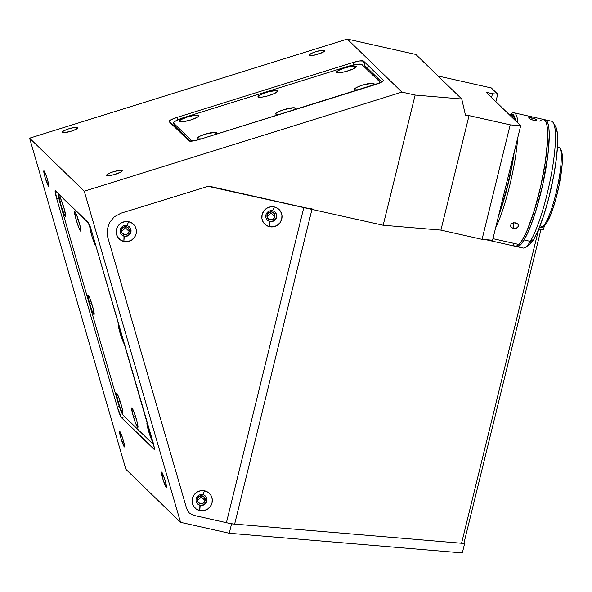 <?xml version="1.0" encoding="UTF-8"?>
<svg xmlns="http://www.w3.org/2000/svg" width="592" height="592" viewBox="0 0 592 592"><rect width="100%" height="100%" fill="white"/><g stroke="black" fill="none" stroke-linecap="round" stroke-linejoin="round"><path stroke-width="0.89" d="M77.789 127.569L77.789 127.569A8.125 1.502 163.8 0 1 77.878 127.709A8.125 1.502 163.8 0 1 70.899 131.298A8.125 1.502 163.8 0 1 62.36 132.386A8.125 1.502 163.8 0 1 62.271 132.245A8.125 1.502 163.8 0 1 69.249 128.656A8.125 1.502 163.8 0 1 77.789 127.569L76.398 129.123L71.306 131.172L64.343 132.645L62.271 132.105L63.751 130.832L68.842 128.782L74.659 127.428L77.789 127.569M324.616 50.572L324.616 50.572A8.125 1.502 163.8 0 1 324.697 50.705A8.125 1.502 163.8 0 1 317.726 54.294A8.125 1.502 163.8 0 1 309.187 55.382A8.125 1.502 163.8 0 1 309.098 55.241A8.125 1.502 163.8 0 1 316.076 51.652A8.125 1.502 163.8 0 1 324.616 50.572L323.225 52.118L316.602 54.619L311.17 55.641L309.098 55.1L311.592 53.317L315.669 51.778L321.486 50.431L324.616 50.572M122.144 170.6L122.144 170.6A8.125 1.502 163.8 0 1 122.233 170.733A8.125 1.502 163.8 0 1 115.262 174.322A8.125 1.502 163.8 0 1 106.715 175.41A8.125 1.502 163.8 0 1 106.634 175.269A8.125 1.502 163.8 0 1 113.605 171.687A8.125 1.502 163.8 0 1 122.144 170.6L120.761 172.146L114.138 174.647L108.706 175.669L106.627 175.128L109.12 173.345L113.198 171.806L119.014 170.459L122.144 170.6M124.32 446.871A8.125 0.836 72.7 0 1 121.071 438.724A8.125 0.836 72.7 0 1 119.673 431.45A8.125 0.836 72.7 0 1 119.858 431.538A8.125 0.836 72.7 0 1 123.106 439.678A8.125 0.836 72.7 0 1 124.505 446.96A8.125 0.836 72.7 0 1 124.32 446.871L120.857 438.006L119.665 431.45L120.923 433.492L123.321 440.396L124.535 445.465L124.32 446.871M166.211 487.505A8.125 0.836 72.7 0 1 162.963 479.365A8.125 0.836 72.7 0 1 161.564 472.083A8.125 0.836 72.7 0 1 161.757 472.172A8.125 0.836 72.7 0 1 165.005 480.312A8.125 0.836 72.7 0 1 166.404 487.593A8.125 0.836 72.7 0 1 166.211 487.505L163.207 480.164L161.557 472.083L163.281 475.265L165.212 481.03L166.433 486.106L166.211 487.505M48.529 186.236A8.125 0.836 72.7 0 1 45.281 178.088A8.125 0.836 72.7 0 1 43.882 170.814A8.125 0.836 72.7 0 1 44.067 170.903A8.125 0.836 72.7 0 1 47.316 179.043A8.125 0.836 72.7 0 1 48.714 186.325A8.125 0.836 72.7 0 1 48.529 186.236L45.066 177.371L43.867 170.814L45.591 173.989L47.53 179.761L48.744 184.83L48.529 186.236M121.293 230.584A4.063 3.966 134.1 0 0 125.016 227.454L129.204 231.516A4.063 3.966 -45.9 0 1 122.477 233.559A4.063 3.966 -45.9 0 1 124.224 226.795A4.063 3.966 -45.9 0 1 129.204 231.516L125.016 227.454A4.063 3.966 134.1 0 0 125.134 226.632M266.933 215.814A4.063 3.966 134.1 0 0 270.648 212.683L274.836 216.746A4.063 3.966 -45.9 0 1 268.117 218.788A4.063 3.966 -45.9 0 1 269.856 212.025A4.063 3.966 -45.9 0 1 274.836 216.746L270.648 212.683A4.063 3.966 134.1 0 0 270.766 211.862M197.203 499.692A4.063 3.966 134.1 0 0 200.925 496.562L205.113 500.625A4.063 3.966 -45.9 0 1 198.387 502.66A4.063 3.966 -45.9 0 1 200.133 495.904A4.063 3.966 -45.9 0 1 205.113 500.625L200.925 496.562A4.063 3.966 134.1 0 0 201.036 495.741M520.694 125.741L492.566 240.234L482.066 239.346L510.193 124.853L520.694 125.741L486.239 92.322L492.477 93.721L497.724 94.165L495.881 101.676L497.724 94.165L491.316 87.949L497.724 94.165L492.477 93.721L486.239 92.322L520.694 125.741L510.193 124.853L482.066 239.346L492.566 240.234L520.694 125.741M121.412 229.77L121.871 232.797L124.342 234.565L127.384 234.032L129.204 231.516L128.745 228.49L126.274 226.721L123.232 227.247L121.412 229.77M267.044 215L267.503 218.026L269.982 219.795L273.016 219.262L274.836 216.746L274.377 213.719L271.906 211.951L268.864 212.476L267.044 215M197.321 498.871L197.78 501.905L200.251 503.666L203.293 503.141L205.113 500.625L204.654 497.591L202.175 495.83L199.141 496.355L197.321 498.871M193.658 515.336L231.576 523.846L464.631 543.508L463.995 542.894L464.631 543.508L462.322 552.921L229.259 533.251L231.576 523.846L464.631 543.508L462.322 552.921L229.259 533.251L180.545 522.322L125.889 469.308L180.545 522.322L84.256 191.201L29.6 138.18L125.889 469.308L29.6 138.18L84.256 191.201L401.924 92.1L347.267 39.079L29.6 138.18L347.267 39.079L401.924 92.1L415.14 95.06L461.76 98.997L415.858 54.471L347.267 39.079L415.858 54.471L461.76 98.997L465.49 115.322L469.042 115.618L440.914 230.11L383.165 225.241L415.14 95.06L461.76 98.997L465.49 115.322L469.042 115.618L510.193 124.853L469.042 115.618L440.914 230.11L482.066 239.346L440.914 230.11L383.165 225.241L415.14 95.06L401.924 92.1L84.256 191.201L180.545 522.322L229.259 533.251L231.576 523.846L193.658 515.336L189.292 513.027L186.717 508.809L107.781 237.37L107.093 233.67L107.145 229.896L109.424 222.673L114.263 216.813L120.946 213.201L208.206 186.317L383.165 225.241L208.206 186.317L120.946 213.201L114.263 216.813L109.424 222.673L107.145 229.896L107.093 233.67L107.781 237.37L186.717 508.809L189.292 513.027L193.658 515.336L226.41 522.684L303.837 207.437L210.7 186.539M154.349 449.15L121.464 417.708L124.727 416.694L121.464 417.708A9.746 0.999 72.7 0 1 117.312 407.081L56.677 198.572A9.746 0.999 72.7 0 1 55.256 190.698A9.746 0.999 72.7 0 1 55.485 190.802L88.016 222.355A9.746 0.999 72.7 0 1 92.167 232.989L152.795 441.499A9.746 0.999 72.7 0 1 154.223 449.372A9.746 0.999 72.7 0 1 153.994 449.261L154.349 449.15M58.786 197.913L56.677 198.572L58.786 197.913M119.31 406.452L117.312 407.081L119.31 406.452M121.464 417.708L117.312 407.081L56.677 198.572L55.248 190.698L88.016 222.355L92.167 232.989L154.26 447.582L153.994 449.261L121.464 417.708M363.562 61.102L364.975 65.964L363.562 61.102L383.283 80.223A9.746 1.798 163.8 0 1 383.387 80.386A9.746 1.798 163.8 0 1 375.506 84.545L199.637 139.409A9.746 1.798 163.8 0 1 188.907 140.859L169.186 121.737A9.746 1.798 163.8 0 1 169.083 121.575A9.746 1.798 163.8 0 1 176.964 117.416L352.832 62.552A9.746 1.798 163.8 0 1 363.562 61.102L383.283 80.223L383.142 80.993L380.397 82.695L199.637 139.409L192.659 141.029L188.907 140.859L169.075 121.404L170.851 119.88L176.964 117.416L177.689 119.902L176.964 117.416L352.832 62.552L353.52 64.928L352.832 62.552L359.81 60.932L363.562 61.102M312.08 208.858A12.994 1.413 -166.2 0 1 303.837 207.437L226.41 522.684A12.994 1.413 13.8 0 0 234.647 524.105L311.984 209.265L234.647 524.105L461.56 543.249L538.69 229.215L543.456 229.615L538.676 229.215L461.56 543.249A12.994 1.413 13.8 0 0 463.965 543.019L540.999 229.407M544.403 225.767L543.456 229.615L544.403 225.767M438.05 75.998L491.316 87.949L438.05 75.998M491.552 97.48L492.477 93.721L491.552 97.48M124.483 344.122A10.234 1.051 72.7 0 1 120.006 332.867L121.16 332.711L120.006 332.867A10.234 1.051 72.7 0 1 118.629 324.623A10.234 1.051 72.7 0 1 118.881 324.86M89.451 303.23L91.531 302.941L89.451 303.23A10.234 1.051 72.7 0 1 88.075 294.979A10.234 1.051 72.7 0 1 92.552 306.242A10.234 1.051 72.7 0 1 94.135 314.419A10.234 1.051 72.7 0 1 89.451 303.23L87.816 295.23L88.548 295.556L90.117 298.967L93.514 309.823L94.061 314.5L91.893 310.497L89.451 303.23M117.986 401.346L120.065 401.065L117.986 401.346A10.234 1.051 72.7 0 1 116.609 393.103A10.234 1.051 72.7 0 1 121.086 404.358A10.234 1.051 72.7 0 1 122.67 412.543A10.234 1.051 72.7 0 1 117.986 401.346L116.35 393.354L117.083 393.673L118.644 397.091L122.048 407.94L122.596 412.624L120.42 408.621L117.986 401.346M133.259 416.169L135.346 415.887L133.259 416.169A10.234 1.051 72.7 0 1 131.89 407.925A10.234 1.051 72.7 0 1 136.367 419.18A10.234 1.051 72.7 0 1 137.951 427.357A10.234 1.051 72.7 0 1 133.259 416.169L131.624 408.177L132.364 408.495L133.925 411.906L136.885 421.038L137.869 427.439L135.701 423.443L133.259 416.169M153.01 442.239A10.234 1.051 72.7 0 1 148.54 430.991L149.695 430.835L148.54 430.991A10.234 1.051 72.7 0 1 147.164 422.747A10.234 1.051 72.7 0 1 147.415 422.984M95.948 245.998A10.234 1.051 72.7 0 1 91.471 234.743L92.633 234.587L91.471 234.743A10.234 1.051 72.7 0 1 89.999 226.477L90.221 226.595M76.198 219.928L78.277 219.639L76.198 219.928A10.234 1.051 72.7 0 1 74.821 211.677A10.234 1.051 72.7 0 1 79.298 222.94A10.234 1.051 72.7 0 1 80.882 231.117A10.234 1.051 72.7 0 1 76.198 219.928L74.562 211.929L75.295 212.254L76.856 215.666L80.26 226.521L80.808 231.198L78.64 227.195L76.198 219.928M60.917 205.106L63.004 204.825L60.917 205.106A10.234 1.051 72.7 0 1 59.54 196.862A10.234 1.051 72.7 0 1 64.025 208.118A10.234 1.051 72.7 0 1 65.608 216.295A10.234 1.051 72.7 0 1 60.917 205.106L59.281 197.114L60.014 197.432L61.583 200.843L64.543 209.975L65.527 216.376L63.943 213.808L60.917 205.106M153.661 444.762L123.099 415.118A12.994 1.339 72.7 0 1 117.564 400.939L120.664 410.175L123.099 415.118L153.661 444.762A12.994 1.339 72.7 0 1 153.661 444.762L153.979 444.895M88.482 223.036L58.904 194.346L58.423 194.546L58.556 196.588L60.495 204.699A12.994 1.339 72.7 0 1 58.601 194.206A12.994 1.339 72.7 0 1 58.904 194.346L59.074 194.294M66.008 201.014A5.52 0.57 72.7 0 1 66.178 201.406A5.52 0.57 -107.3 0 0 66.008 201.014M81.282 215.828A5.52 0.57 72.7 0 1 81.459 216.221A5.52 0.57 -107.3 0 0 81.282 215.828M60.495 204.699L117.564 400.939L60.495 204.699M124.616 344.137L122.448 340.141L120.006 332.867L118.474 326.481L118.37 324.875L119.11 325.193M153.15 442.261L150.982 438.258L148.54 430.991L147.008 424.597L146.905 422.991L147.645 423.317M96.082 246.02L94.498 243.445L92.056 236.659L90.176 229.629L89.969 226.484M179.413 121.486L183.357 121.663L190.683 119.961L197.099 117.371L198.705 116.232L198.853 115.418A10.234 1.887 163.8 0 1 198.882 115.988A10.234 1.887 163.8 0 1 189.662 120.265A10.234 1.887 163.8 0 1 179.576 121.604A10.234 1.887 163.8 0 1 179.413 121.486A10.234 1.887 163.8 0 1 187.583 116.95A10.234 1.887 163.8 0 1 198.853 115.418L194.909 115.248L187.583 116.95L181.159 119.532L179.561 120.679L179.413 121.486M198.142 116.72L198.853 115.418L198.142 116.72M258.09 96.94L258.482 97.147L258.09 96.94A10.234 1.887 163.8 0 1 266.259 92.404A10.234 1.887 163.8 0 1 277.53 90.879A10.234 1.887 163.8 0 1 277.559 91.442A10.234 1.887 163.8 0 1 268.339 95.726A10.234 1.887 163.8 0 1 258.253 97.058A10.234 1.887 163.8 0 1 258.09 96.94L262.034 97.118L267.436 95.978L274.496 93.477L277.641 91.227L276.819 92.174L277.53 90.879L276.19 90.532L268.183 91.841L259.836 94.986L258.238 96.133L258.09 96.94M336.767 72.394L337.159 72.601L336.767 72.394A10.234 1.887 163.8 0 1 344.929 67.858A10.234 1.887 163.8 0 1 356.206 66.334A10.234 1.887 163.8 0 1 356.236 66.896A10.234 1.887 163.8 0 1 347.016 71.181A10.234 1.887 163.8 0 1 336.929 72.513A10.234 1.887 163.8 0 1 336.767 72.394L340.711 72.572L346.113 71.432L353.172 68.931L356.317 66.681L355.496 67.629L356.206 66.334L355.711 66.097L352.262 66.156L344.929 67.858L338.513 70.441L336.915 71.588L336.767 72.394M197.158 138.698L197.55 138.905L197.158 138.698A10.234 1.887 163.8 0 1 205.32 134.155A10.234 1.887 163.8 0 1 216.598 132.63A10.234 1.887 163.8 0 1 216.628 133.2A10.234 1.887 163.8 0 1 214.496 134.776L216.709 132.985L215.888 133.933L216.598 132.63L215.259 132.29L205.32 134.155L200.185 136.093L197.306 137.892L197.04 138.343L197.647 138.928L201.576 138.802A10.234 1.887 163.8 0 1 197.321 138.809A10.234 1.887 163.8 0 1 197.158 138.698M275.835 114.152L276.227 114.36L275.835 114.152A10.234 1.887 163.8 0 1 283.997 109.616A10.234 1.887 163.8 0 1 295.267 108.084A10.234 1.887 163.8 0 1 295.304 108.654A10.234 1.887 163.8 0 1 293.173 110.23L295.386 108.44L294.564 109.387L295.267 108.084L293.935 107.744L283.997 109.616L278.862 111.555L275.976 113.346L275.717 113.797L276.323 114.389L280.253 114.256A10.234 1.887 163.8 0 1 275.998 114.263A10.234 1.887 163.8 0 1 275.835 114.152M354.512 89.607L354.904 89.814L354.512 89.607A10.234 1.887 163.8 0 1 362.674 85.07A10.234 1.887 163.8 0 1 373.944 83.546A10.234 1.887 163.8 0 1 373.981 84.108A10.234 1.887 163.8 0 1 371.85 85.685L374.063 83.894L373.241 84.841L373.944 83.546L372.612 83.198L362.674 85.07L357.538 87.009L354.652 88.8L354.512 89.607L355 89.843L358.93 89.718A10.234 1.887 163.8 0 1 354.675 89.725A10.234 1.887 163.8 0 1 354.512 89.607M365.146 65.941L363.562 66.156L365.146 65.941L381.729 82.022M173.567 123.047A12.994 2.398 163.8 0 1 184.075 117.505L175.928 120.783L173.893 122.241L173.708 123.269A12.994 2.398 163.8 0 1 173.567 123.047L174.462 126.111A12.994 2.398 -16.2 0 0 174.596 126.333L173.708 123.269L191.453 140.474L193.384 140.926A12.994 2.398 163.8 0 1 191.453 140.474L173.708 123.269L174.596 126.333L189.899 141.17L174.448 125.889M361.912 64.55L356.902 64.328L347.6 66.489L184.075 117.505L347.6 66.489A12.994 2.398 163.8 0 1 361.912 64.55L379.657 81.763A12.994 2.398 163.8 0 1 379.79 81.985A12.994 2.398 163.8 0 1 378.784 83.391M174.063 124.749L172.938 125.378M379.657 81.763L378.673 83.472M197.506 503.844A5.52 5.402 134.1 0 0 199.904 505.08L200.177 505.346A5.52 5.402 -45.9 0 1 196.729 497.443A5.52 5.402 -45.9 0 1 205.335 496.044A5.52 5.402 -45.9 0 1 200.177 505.346A5.52 5.402 134.1 0 0 206.786 501.202A5.52 5.402 134.1 0 0 202.797 494.675L204.625 490.82A10.234 10.005 -45.9 0 1 212.025 502.904A10.234 10.005 -45.9 0 1 199.77 510.585L199.904 505.08A5.52 5.402 134.1 0 0 205.195 495.918M121.597 234.735A5.52 5.402 134.1 0 0 124.002 235.971L124.268 236.238A5.52 5.402 -45.9 0 1 120.82 228.334A5.52 5.402 -45.9 0 1 129.426 226.936A5.52 5.402 -45.9 0 1 124.268 236.238A5.52 5.402 134.1 0 0 130.876 232.094A5.52 5.402 134.1 0 0 126.888 225.574L128.723 221.719A10.234 10.005 -45.9 0 1 136.116 233.803A10.234 10.005 -45.9 0 1 123.869 241.477L124.002 235.971A5.52 5.402 134.1 0 0 129.285 226.81M267.236 219.965A5.52 5.402 134.1 0 0 269.634 221.201L269.9 221.467A5.52 5.402 -45.9 0 1 266.452 213.564A5.52 5.402 -45.9 0 1 275.058 212.165A5.52 5.402 -45.9 0 1 269.9 221.467A5.52 5.402 134.1 0 0 276.516 217.323A5.52 5.402 134.1 0 0 272.52 210.804L274.355 206.948A10.234 10.005 -45.9 0 1 281.748 219.033A10.234 10.005 -45.9 0 1 269.501 226.706L269.634 221.201A5.52 5.402 134.1 0 0 274.917 212.04M269.9 221.467L269.501 226.706A10.234 10.005 -45.9 0 1 262.108 214.622A10.234 10.005 -45.9 0 1 274.355 206.948L272.52 210.804A5.52 5.402 134.1 0 0 265.912 214.948A5.52 5.402 134.1 0 0 269.9 221.467M124.268 236.238L123.869 241.477A10.234 10.005 -45.9 0 1 116.476 229.393A10.234 10.005 -45.9 0 1 128.723 221.719L126.888 225.574A5.52 5.402 134.1 0 0 120.28 229.718A5.52 5.402 134.1 0 0 124.268 236.238M200.177 505.346L199.77 510.585A10.234 10.005 -45.9 0 1 192.378 498.501A10.234 10.005 -45.9 0 1 204.625 490.82L202.797 494.675A5.52 5.402 134.1 0 0 196.189 498.819A5.52 5.402 134.1 0 0 200.177 505.346M199.77 510.585L196.196 508.987L193.54 506.13L192.2 502.453L192.378 498.501L194.058 494.89L196.973 492.159L200.681 490.731L204.625 490.82L208.199 492.418L210.863 495.275L212.202 498.96L212.025 502.904L210.345 506.523L207.429 509.246L203.715 510.674L199.77 510.585M123.869 241.477L120.294 239.886L117.63 237.029L116.291 233.344L116.476 229.393L118.148 225.781L121.064 223.051L124.779 221.623L128.723 221.719L132.297 223.31L134.954 226.166L136.293 229.851L136.116 233.803L134.436 237.414L131.52 240.145L127.813 241.566L123.869 241.477M269.501 226.706L265.926 225.115L263.27 222.252L261.923 218.574L262.108 214.622L263.78 211.011L266.696 208.28L270.411 206.852L274.355 206.948L277.929 208.539L280.586 211.396L281.933 215.081L281.748 219.033L280.075 222.644L277.152 225.374L273.445 226.795L269.501 226.706M516.749 246.62L522.988 248.018A64.987 11.781 -77.4 0 0 530.321 241.358L524.09 239.96A64.987 11.781 102.6 0 1 516.749 246.62A64.987 11.781 102.6 0 1 516.002 246.302M555.607 126.518L557.353 132.919L557.634 143.834L556.428 158.323L553.838 175.128L548.621 198.646L543.833 215.14L538.742 229.06L533.784 239.22A61.738 11.196 -77.4 0 0 553.268 178.148A61.738 11.196 -77.4 0 0 555.629 126.562L553.32 122.766A64.987 11.781 102.6 0 1 550.826 177.075A64.987 11.781 102.6 0 1 530.321 241.358A64.987 11.781 102.6 0 1 525.348 247.404L529.063 244.97A61.738 11.196 -77.4 0 0 533.784 239.22L530.321 241.358L533.784 239.22L529.048 244.977M544.396 119.776A64.987 11.781 102.6 0 1 545.202 119.806A64.987 11.781 102.6 0 1 545.669 169.874A64.987 11.781 102.6 0 1 524.09 239.96L530.321 241.358A64.987 11.781 -77.4 0 0 551.899 171.273A64.987 11.781 -77.4 0 0 551.441 121.205L545.202 119.806M543.826 119.917L546.12 120.243L547.829 122.995L548.895 128.064L549.272 135.25L547.926 154.801L542.672 184.904L536.404 209.05L531.098 224.768L527.524 233.322L524.09 239.96L520.916 244.407L518.126 246.509L515.832 246.176M485.573 239.627L515.195 246.272A64.987 11.781 -77.4 0 0 518.94 244.496L492.951 238.665L518.94 244.496A64.987 11.781 -77.4 0 0 542.797 176.527A64.987 11.781 -77.4 0 0 543.648 119.458L514.026 112.806A64.987 11.781 102.6 0 1 517.904 123.04A64.987 11.781 -77.4 0 0 511.666 113.42L509.808 114.641L511.111 114.056L513.271 114.707L514.855 117.712L515.528 120.731A63.359 11.492 102.6 0 0 509.808 114.641L509.571 114.804A63.359 11.492 102.6 0 1 509.808 114.641M532.067 117.934L531.579 119.732L532.067 117.934L535.989 119.318L536.367 120.169L533.037 120.146L530.151 119.14L528.686 118.045L530.617 117.66L534.976 118.814L536.308 119.562L536.367 120.169L533.792 120.294L530.151 119.14L528.797 117.704L532.067 117.934M518.474 225.411L517.6 227.513L514.885 228.46L511.895 227.794L510.4 225.9L511.273 223.798L513.997 222.725L517.549 223.813L518.311 224.842L518.333 226.544L516.394 228.186L513.301 228.327L513.493 222.784L513.301 228.327L511.895 227.794L510.4 225.9L511.273 223.798L512.487 223.066L515.58 222.836L516.979 223.391L518 224.301L518.496 225.804M510.4 225.9L510.378 225.522M514.3 151.759L511.791 167.085L507.84 185.244L503.059 202.597L498.56 215.851A63.359 11.492 102.6 0 0 514.3 151.759M499.16 213.386L502.963 202.042L507.64 185.052L511.51 167.27L513.693 154.223M514.825 120.05L513.819 117.149L511.976 115.351M495.593 227.935A64.987 11.781 -77.4 0 0 517.726 137.803A64.987 11.781 102.6 0 1 495.593 227.935M510.704 114.175A64.987 11.781 102.6 0 1 514.026 112.806M536.478 119.791L536.367 120.169M515.04 246.228L517.519 245.68L520.464 242.713L523.742 237.451L527.25 230.088L534.361 210.271L540.725 186.288L545.365 161.779L547.585 140.474L547.659 132.075L547.03 125.63L545.728 121.382L543.796 119.495M541.317 120.043L539.897 121.227M513.109 244.341L514.004 245.591M539.423 227.395L540.651 227.676A41.262 7.481 -77.4 0 0 543.034 226.544A41.262 7.481 102.6 0 1 542.154 227.284L544.011 226.063A39.642 7.185 -77.4 0 0 544.855 225.352L543.034 226.544L540.022 225.87L543.034 226.544A41.262 7.481 -77.4 0 0 558.182 183.387A41.262 7.481 -77.4 0 0 558.722 147.149L557.494 146.868M543.967 226.092L546.756 222.836L551.011 213.897L555.296 200.977L558.966 186.051L562.141 164.85L562.23 154.653L561.638 151.374L560.646 149.495M557.457 147.386A41.262 7.481 102.6 0 1 559.914 148.141A41.262 7.481 102.6 0 1 557.412 187.116A41.262 7.481 102.6 0 1 543.034 226.544L544.855 225.352A39.642 7.185 -77.4 0 0 558.663 187.479A39.642 7.185 -77.4 0 0 561.068 150.035A39.642 7.185 -77.4 0 0 560.439 149.317M64.373 199.43L63.862 199.156M79.654 214.245L79.143 213.978M380.049 82.858L379.798 81.992M509.372 114.759L511.836 115.314M559.914 148.141L561.068 150.035"/></g></svg>
